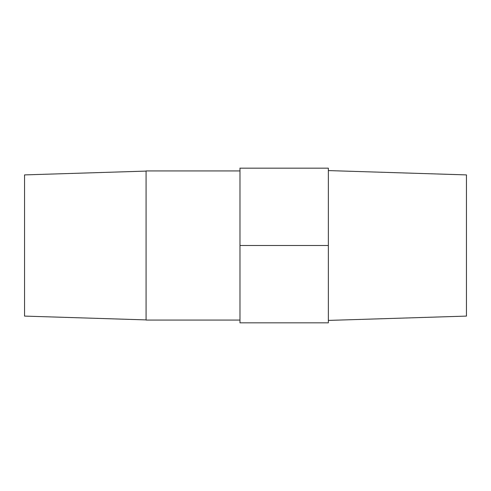 <?xml version="1.0" encoding="UTF-8"?>
<svg xmlns="http://www.w3.org/2000/svg" width="491" height="491" viewBox="0 0 491 491"><rect width="100%" height="100%" fill="white"/><g stroke="black" fill="none" stroke-linecap="round" stroke-linejoin="round"><path stroke-width="0.74" d="M328.356 320.414L466.45 316.1L466.45 174.9L328.356 170.586L466.45 174.9L466.45 316.1L328.356 320.414M146.072 320.071L239.976 320.071L146.072 320.071L146.072 170.929L146.072 320.071M239.976 170.929L146.072 170.929L239.976 170.929M146.072 171.101L24.55 174.9L24.55 316.1L146.072 319.899L24.55 316.1L24.55 174.9L146.072 171.101M328.356 245.5L239.976 245.5L239.976 168.168L328.356 168.168L328.356 322.832L239.976 322.832L239.976 245.5L328.356 245.5L328.356 322.832L239.976 322.832L239.976 168.168L328.356 168.168L328.356 245.5"/></g></svg>
